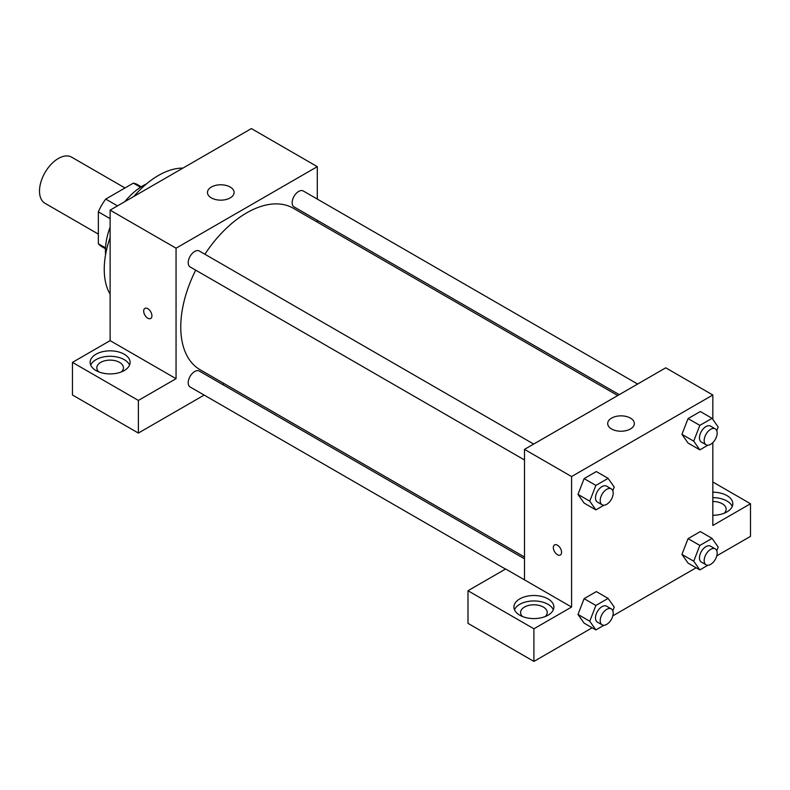 <?xml version="1.0" encoding="UTF-8"?>
<svg xmlns="http://www.w3.org/2000/svg" width="790" height="790" viewBox="0 0 790 790"><rect width="100%" height="100%" fill="white"/><g stroke="black" fill="none" stroke-linecap="round" stroke-linejoin="round"><path stroke-width="1.19" d="M124.998 187.971L71.653 157.171A26.633 15.375 120 0 0 51.123 164.31A26.633 15.375 120 0 0 39.5 191.111A26.633 15.375 120 0 0 45.02 203.306L98.355 234.107M117.503 205.884L105.732 199.09L133.362 183.132A35.767 20.649 120 0 1 137.43 184.603L141.242 186.796M105.505 247.892L98.355 243.764A35.767 20.649 120 0 0 101.663 246.559L105.465 248.761M98.355 243.764L98.355 211.858A35.767 20.649 120 0 1 105.732 199.09M110.126 218.652L98.355 211.858M140.511 187.269L133.362 183.132M105.574 254.736A53.276 30.761 -60 0 1 110.126 227.145M124.85 201.638A53.276 30.761 -60 0 1 146.466 183.902M110.126 294.226A76.581 44.21 -60 0 1 110.126 237.523M133.846 196.453A76.581 44.21 -60 0 1 182.944 168.102M72.463 362.383L138.378 400.441L176.052 378.687L110.126 340.628L72.463 362.383L72.463 395L138.378 433.058L204.156 395.089M110.126 340.628L110.126 210.14L251.388 128.582L317.303 166.65L317.303 199.1M317.303 220.321L317.303 222.108M533.675 444.059L199.287 251.003A9.194 5.303 120 0 0 190.104 256.315A9.194 5.303 120 0 0 190.104 266.921L524.491 459.978M138.378 400.441L138.378 433.058M222.533 384.473L224.083 383.584M176.052 378.687L176.052 248.198L317.303 166.65M637.639 384.039L303.261 190.983A9.194 5.303 120 0 0 296.171 193.441A9.194 5.303 120 0 0 292.162 202.694A9.194 5.303 120 0 0 294.068 206.901L619.261 394.654M524.491 558.807L199.287 371.053A9.194 5.303 120 0 0 192.207 373.522A9.194 5.303 120 0 0 188.198 382.765A9.194 5.303 120 0 0 190.104 386.972L505.501 569.067M195.703 270.16A93.23 53.829 120 0 0 180.762 327.04A93.23 53.829 120 0 0 200.067 369.71L524.491 557.019M617.711 395.543L293.288 208.244A93.23 53.829 120 0 0 204.887 254.242M144.886 308.396A5.826 3.367 -120 0 0 143.997 313.067A5.826 3.367 -120 0 0 147.799 318.202A5.826 3.367 60 0 1 143.987 313.067A5.826 3.367 60 0 1 144.886 308.396A5.826 3.367 60 0 1 150.712 311.764A5.826 3.367 60 0 1 150.712 318.488A5.826 3.367 60 0 1 147.799 318.202A5.826 3.367 -120 0 0 150.712 318.488M176.052 248.198L110.126 210.14M230.196 187.033A13.321 7.693 180 0 1 234.097 192.474A13.321 7.693 180 0 1 220.785 200.156A13.321 7.693 180 0 1 207.464 192.474A13.321 7.693 180 0 1 215.69 185.364A13.321 7.693 180 0 1 230.196 187.033M96.005 354.226A19.977 11.534 180 0 1 117.769 351.728A19.977 11.534 180 0 1 130.103 362.383A19.977 11.534 180 0 1 110.126 373.917A19.977 11.534 180 0 1 90.149 362.383A19.977 11.534 180 0 1 96.005 354.226M129.54 365.099A19.977 11.534 0 0 0 115.528 356.715A19.977 11.534 0 0 0 96.005 359.657A19.977 11.534 0 0 0 90.712 365.099M98.839 371.893A13.321 7.693 180 0 1 96.815 367.814A13.321 7.693 180 0 1 105.031 360.714A13.321 7.693 180 0 1 119.547 362.383A13.321 7.693 180 0 1 123.447 367.814A13.321 7.693 180 0 1 121.423 371.893M524.491 579.86L505.649 568.988L467.986 590.732L533.902 628.791L571.575 607.046L524.491 579.86L524.491 449.372L665.743 367.814L712.827 395L712.827 419.401M467.986 590.732L467.986 623.35L533.902 661.418L592.154 627.783M612.823 615.845L696.118 567.763M716.787 555.824L750.5 536.361L750.5 503.744L712.827 525.488L712.827 442.637M712.827 501.492A13.321 7.693 180 0 1 722.248 503.744A13.321 7.693 180 0 1 726.148 509.175A13.321 7.693 180 0 1 724.124 513.253M732.241 506.459A19.977 11.534 0 0 0 712.827 497.641M712.827 492.21A19.977 11.534 180 0 1 732.804 503.744A19.977 11.534 180 0 1 712.827 515.278M522.615 616.556A13.321 7.693 180 0 1 520.59 612.477A13.321 7.693 180 0 1 533.902 604.794A13.321 7.693 180 0 1 547.223 612.477A13.321 7.693 180 0 1 545.199 616.556M553.316 609.762A19.977 11.534 0 0 0 539.303 601.378A19.977 11.534 0 0 0 519.781 604.32A19.977 11.534 0 0 0 514.488 609.762M519.781 598.889A19.977 11.534 180 0 1 541.545 596.391A19.977 11.534 180 0 1 553.879 607.046A19.977 11.534 180 0 1 533.902 618.58A19.977 11.534 180 0 1 513.925 607.046A19.977 11.534 180 0 1 519.781 598.889M533.902 628.791L533.902 661.418M712.827 481.989L750.5 503.744M707.909 565.245L699.841 569.906L693.719 561.206L699.841 545.436L688.07 538.642L700.305 531.581L688.07 538.642L681.948 554.412L688.07 563.112L681.938 554.422M707.909 445.195L699.841 449.856L688.07 443.062L681.938 434.372M699.841 449.856L693.719 441.156L699.841 425.385L688.07 418.591L700.305 411.531L688.07 418.591L681.948 434.362L688.07 443.062M603.945 505.215L595.877 509.876L584.106 503.082L577.974 494.402L584.106 478.622L596.332 471.551L584.106 478.622L595.877 485.416L608.102 478.355L614.225 487.055L612.803 490.728M603.945 625.265L595.877 629.926L589.755 621.226L595.877 605.466L584.106 598.672L596.332 591.601L584.106 598.672L577.984 614.432L584.106 623.132L577.974 614.452M571.575 607.046L571.575 476.558L712.827 395M630.43 418.108A13.321 7.693 180 0 1 634.331 423.539A13.321 7.693 180 0 1 621.009 431.231A13.321 7.693 180 0 1 607.698 423.539A13.321 7.693 180 0 1 615.914 416.439A13.321 7.693 180 0 1 630.43 418.108M571.575 476.558L524.491 449.372M554.54 544.903A5.826 3.367 -120 0 0 553.642 549.573A5.826 3.367 -120 0 0 557.454 554.708A5.826 3.367 60 0 1 553.642 549.573A5.826 3.367 60 0 1 554.531 544.912A5.826 3.367 60 0 1 560.357 548.27A5.826 3.367 60 0 1 560.357 555.005A5.826 3.367 60 0 1 557.444 554.708A5.826 3.367 -120 0 0 560.367 554.995M595.877 509.876L589.755 501.176L595.877 485.416M611.292 488.872L606.582 486.156A9.194 5.303 120 0 0 599.501 488.615A9.194 5.303 120 0 0 595.492 497.868A9.194 5.303 120 0 0 597.398 502.075L602.108 504.79A9.194 5.303 120 0 0 611.292 499.487A9.194 5.303 120 0 0 611.292 488.872A9.194 5.303 120 0 0 604.212 491.341A9.194 5.303 120 0 0 600.202 500.584A9.194 5.303 120 0 0 602.108 504.79M584.106 503.082L577.984 494.382L589.755 501.176M608.102 478.355L596.332 471.551M699.841 425.385L712.076 418.325L718.189 427.025L716.767 430.698M715.256 428.851L710.556 426.136A9.194 5.303 120 0 0 703.465 428.595A9.194 5.303 120 0 0 699.456 437.838A9.194 5.303 120 0 0 701.362 442.045L706.072 444.77A9.194 5.303 120 0 0 715.256 439.467A9.194 5.303 120 0 0 715.256 428.851A9.194 5.303 120 0 0 708.176 431.31A9.194 5.303 120 0 0 704.167 440.563A9.194 5.303 120 0 0 706.072 444.77M693.719 441.156L681.948 434.362M712.076 418.325L700.305 411.531M595.877 605.466L608.102 598.405L614.225 607.105L612.803 610.779M611.292 608.922L606.582 606.207A9.194 5.303 120 0 0 599.501 608.665A9.194 5.303 120 0 0 595.492 617.918A9.194 5.303 120 0 0 597.398 622.125L602.108 624.841A9.194 5.303 120 0 0 611.292 619.538A9.194 5.303 120 0 0 611.292 608.922A9.194 5.303 120 0 0 604.212 611.391A9.194 5.303 120 0 0 600.202 620.634A9.194 5.303 120 0 0 602.108 624.841M595.877 629.926L584.106 623.132M589.755 621.226L577.984 614.432M608.102 598.405L596.332 591.601M699.841 545.436L712.076 538.375L718.189 547.075L716.767 550.749M715.256 548.902L710.556 546.186A9.194 5.303 120 0 0 703.465 548.645A9.194 5.303 120 0 0 699.456 557.888A9.194 5.303 120 0 0 701.362 562.095L706.072 564.82A9.194 5.303 120 0 0 715.256 559.508A9.194 5.303 120 0 0 715.256 548.902A9.194 5.303 120 0 0 708.176 551.361A9.194 5.303 120 0 0 704.167 560.614A9.194 5.303 120 0 0 706.072 564.82M699.841 569.906L688.07 563.112M693.719 561.206L681.948 554.412M712.076 538.375L700.305 531.581"/></g></svg>
